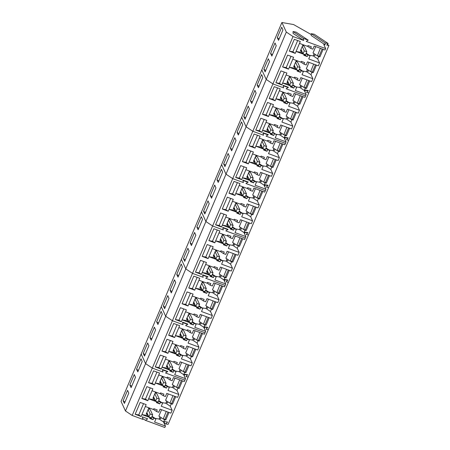 <?xml version="1.0" encoding="UTF-8"?>
<svg xmlns="http://www.w3.org/2000/svg" width="450" height="450" viewBox="0 0 450 450"><rect width="100%" height="100%" fill="white"/><g stroke="black" fill="none" stroke-linecap="round" stroke-linejoin="round"><path stroke-width="0.67" d="M300.999 49.427L303.024 53.82L304.279 50.867L302.254 46.474M304.279 50.867L306.81 51.801L305.556 54.754L303.024 53.82M306.81 51.801L304.369 46.513L302.647 45.54M294.294 65.216L296.325 69.609L297.579 66.656L295.549 62.263M297.579 66.656L300.105 67.59L298.851 70.543L296.325 69.609M300.105 67.59L297.664 62.303L295.948 61.329M287.595 81L289.626 85.399L290.874 82.446L288.849 78.052M290.874 82.446L293.406 83.379L292.151 86.332L289.626 85.399M293.406 83.379L290.964 78.086L289.243 77.119M280.896 96.789L282.921 101.188L284.175 98.235L282.144 93.836M284.175 98.235L286.701 99.169L285.452 102.116L282.921 101.188M286.701 99.169L284.265 93.876L282.544 92.908M274.191 112.579L276.221 116.972L277.476 114.019L275.445 109.626M277.476 114.019L280.001 114.953L278.747 117.906L276.221 116.972M280.001 114.953L277.56 109.665L275.839 108.692M267.491 128.368L269.516 132.761L270.771 129.808L268.746 125.415M270.771 129.808L273.302 130.742L272.048 133.695L269.516 132.761M273.302 130.742L270.861 125.454L269.139 124.481M260.786 144.157L262.817 148.551L264.071 145.597L262.041 141.204M264.071 145.597L266.597 146.531L265.343 149.484L262.817 148.551M266.597 146.531L264.156 141.244L262.44 140.271M254.087 159.941L256.118 164.34L257.366 161.387L255.341 156.988M257.366 161.387L259.898 162.321L258.643 165.274L256.118 164.34M259.898 162.321L257.456 157.028L255.735 156.06M247.388 175.731L249.412 180.124L250.667 177.176L248.636 172.778M250.667 177.176L253.192 178.104L251.944 181.058L249.412 180.124M253.192 178.104L250.757 172.817L249.036 171.849M240.683 191.52L242.713 195.913L243.968 192.96L241.937 188.567M243.968 192.96L246.493 193.894L245.239 196.847L242.713 195.913M246.493 193.894L244.052 188.606L242.331 187.633M233.983 207.309L236.008 211.703L237.263 208.749L235.237 204.356M237.263 208.749L239.794 209.683L238.539 212.636L236.008 211.703M239.794 209.683L237.352 204.396L235.631 203.422M227.278 223.093L229.309 227.492L230.563 224.539L228.532 220.146M230.563 224.539L233.089 225.472L231.834 228.426L229.309 227.492M233.089 225.472L230.648 220.185L228.932 219.212M220.579 238.882L222.609 243.281L223.858 240.328L221.833 235.929M223.858 240.328L226.389 241.262L225.135 244.209L222.609 243.281M226.389 241.262L223.948 235.969L222.227 235.001M213.879 254.672L215.904 259.065L217.159 256.112L215.128 251.719M217.159 256.112L219.684 257.046L218.436 259.999L215.904 259.065M219.684 257.046L217.243 251.758L215.528 250.785M207.174 270.461L209.205 274.854L210.459 271.901L208.429 267.508M210.459 271.901L212.985 272.835L211.731 275.788L209.205 274.854M212.985 272.835L210.544 267.548L208.822 266.574M200.475 286.251L202.5 290.644L203.754 287.691L201.729 283.298M203.754 287.691L206.286 288.624L205.031 291.577L202.5 290.644M206.286 288.624L203.844 283.337L202.123 282.364M193.77 302.034L195.801 306.433L197.055 303.48L195.024 299.081M197.055 303.48L199.581 304.414L198.326 307.367L195.801 306.433M199.581 304.414L197.139 299.121L195.418 298.153M187.071 317.824L189.096 322.217L190.35 319.269L188.325 314.871M190.35 319.269L192.881 320.197L191.627 323.151L189.096 322.217M192.881 320.197L190.44 314.91L188.719 313.942M180.371 333.613L182.396 338.006L183.651 335.053L181.62 330.66M183.651 335.053L186.176 335.987L184.928 338.94L182.396 338.006M186.176 335.987L183.735 330.699L182.019 329.726M173.666 349.402L175.697 353.796L176.946 350.843L174.921 346.449M176.946 350.843L179.477 351.776L178.222 354.729L175.697 353.796M179.477 351.776L177.036 346.489L175.314 345.516M166.967 365.186L168.992 369.585L170.246 366.632L168.221 362.239M170.246 366.632L172.772 367.566L171.523 370.519L168.992 369.585M172.772 367.566L170.336 362.278L168.615 361.305M160.262 380.976L162.292 385.374L163.547 382.421L161.516 378.022M163.547 382.421L166.072 383.355L164.818 386.303L162.292 385.374M166.072 383.355L163.631 378.062L161.91 377.094M153.562 396.765L155.588 401.158L156.842 398.205L154.817 393.812M156.842 398.205L159.373 399.139L158.119 402.092L155.588 401.158M159.373 399.139L156.932 393.851L155.211 392.878M146.863 412.554L148.888 416.947L150.143 413.994L148.112 409.601M150.143 413.994L152.668 414.928L151.414 417.881L148.888 416.947M152.668 414.928L150.227 409.641L148.511 408.668M325.125 44.781L325.108 42.941L311.214 33.694L311.231 35.533L325.125 44.781L323.803 44.55L325.665 48.583L306.259 41.422L308.211 40.168L303.21 38.323L303.711 40.483L293.023 36.54L286.318 32.074L281.903 22.5L293.591 24.559L311.006 34.431A2.762 0.574 23 0 1 311.226 34.47M327.308 44.37L328.939 45.456L326.672 45.056L328.14 43.476L325.108 42.941M303.21 38.323L293.051 31.556L293.068 33.396L303.711 40.483M292.596 85.292L296.662 87.367L295.335 90.506L306.174 94.506L305.556 95.951L286.132 88.779L288.439 87.294L283.039 85.303L283.629 87.857L272.919 83.903L266.214 79.436L261.799 69.862L121.061 401.417L125.483 410.991L145.586 363.623L141.165 354.049L145.586 363.623L165.69 316.26L161.274 306.686L165.69 316.26L185.794 268.898L181.378 259.324L185.794 268.898L205.898 221.529L201.482 211.956L205.898 221.529L226.007 174.167L221.586 164.593L226.007 174.167L246.111 126.804L241.689 117.231L246.111 126.804L266.214 79.436L261.799 69.862L281.903 22.5M294.486 86.552L293.816 88.127L290.436 86.873L290.79 86.04L282.656 83.042L286.898 73.052L280.907 70.881L275.889 82.71L281.852 84.943L282.656 83.042L287.584 83.908L289.536 85.207M286.088 74.959L294.221 77.962L294.57 77.13L297.956 78.373L297.287 79.948L299.475 80.741L300.808 77.608L311.647 81.608L312.874 78.716L302.034 74.717L303.368 71.578L301.191 70.763L300.521 72.337L297.141 71.083L297.489 70.251L289.361 67.252L293.597 57.268L287.612 55.091L282.589 66.921L288.551 69.154L289.361 67.252L294.289 68.119L296.235 69.418M292.787 59.169L300.921 62.173L301.275 61.341L304.661 62.584L303.992 64.159L306.18 64.952L307.507 61.819L318.347 65.818L319.573 62.927L308.734 58.928L310.067 55.789L307.89 54.973L307.221 56.554L303.84 55.294L304.194 54.467L296.061 51.463L300.302 41.479L294.311 39.302L289.294 51.131L295.251 53.37L296.061 51.463L300.988 52.329L302.94 53.629M299.492 43.386L307.626 46.384L307.974 45.557L311.361 46.794L310.691 48.369L312.879 49.168L314.213 46.029L325.052 50.029L325.665 48.583M293.023 36.54L272.919 83.903L266.214 79.436L286.318 32.074M328.939 45.456L308.835 92.818L306.551 92.419L308.289 90.551L305.016 89.972L305.032 92.036M323.134 49.32L319.939 56.841L318.679 56.616L317.711 58.894L319.573 62.927M316.429 65.109L313.239 72.624L311.979 72.405L311.012 74.677L312.874 78.716M309.729 80.899L306.54 88.414L305.274 88.194L304.307 90.467L306.174 94.506M311.214 33.694L314.246 34.228L328.14 43.476M270.568 53.443L275.006 42.981L276.227 45.754L271.845 56.087L270.568 53.443L272.436 54.686M263.863 69.227L268.301 58.77L269.528 61.543L265.14 71.876L263.863 69.227L265.736 70.476M277.267 37.654L278.544 40.297L282.932 29.97L281.706 27.197L277.267 37.654L279.141 38.897M293.051 31.556L296.077 32.091L308.211 40.168M295.796 86.788L299.858 87.508L304.307 90.467M292.804 84.797L296.662 87.367M288.236 82.389L287.595 81.962L288.079 82.052M287.595 81.962L287.454 82.299M290.767 86.096L293.816 88.127M290.666 76.652L290.514 77.012L289.373 76.809L286.948 82.524L288.09 82.721L287.134 82.086M288.09 82.721L287.584 83.908M290.07 85.562L290.79 86.04M281.852 84.943L279.495 83.379L284.282 72.107M279.495 83.379L275.889 82.71M294.238 77.918L297.287 79.948M302.501 71.004L306.562 71.719L311.012 74.677M299.503 69.008L303.368 71.578M294.936 66.6L294.3 66.172L294.784 66.263M299.295 69.502L301.191 70.763M294.3 66.172L294.154 66.51M297.467 70.307L300.521 72.337M297.371 60.863L297.214 61.223L296.077 61.02L293.653 66.735L294.789 66.938L293.839 66.302M294.789 66.938L294.289 68.119M296.775 69.778L297.489 70.251M288.551 69.154L286.194 67.59L290.981 56.318M286.194 67.59L282.589 66.921M300.943 62.128L303.992 64.159M309.201 55.215L313.262 55.929L317.711 58.894M306.208 53.218L310.067 55.789M301.641 50.811L300.999 50.389L301.483 50.473M305.994 53.713L307.89 54.973M300.999 50.389L300.853 50.726M304.172 54.523L307.221 56.554M304.071 45.073L303.919 45.433L302.777 45.236L300.353 50.946L301.494 51.148L300.538 50.512M301.494 51.148L300.988 52.329M303.474 53.989L304.194 54.467M295.251 53.37L292.899 51.801L297.686 40.528M292.899 51.801L289.294 51.131M307.642 46.339L310.691 48.369M318.859 56.121L319.939 56.841M317.599 55.896L318.679 56.616M315.293 54.484L314.786 55.688L313.678 54.951L313.262 55.929M312.159 71.904L313.239 72.624M310.894 71.685L311.979 72.405M308.593 70.273L308.081 71.477L306.973 70.74L306.562 71.719M305.454 87.694L306.54 88.414M304.194 87.474L305.274 88.194M301.894 86.062L301.382 87.266L300.274 86.529L299.858 87.508M306.973 70.74L307.288 69.401M300.274 86.529L300.583 85.191M313.678 54.951L313.988 53.612M302.31 78.159L299.604 84.538L303.947 87.429L305.702 87.739L308.756 80.539M309.015 62.376L306.309 68.749L310.646 71.64L312.401 71.949L315.456 64.749M315.714 46.586L313.009 52.959L317.351 55.851L319.101 56.16L322.161 48.966M306.99 79.886L303.947 87.429M313.689 64.097L310.646 71.64M320.394 48.313L317.351 55.851M277.577 87.891L272.796 99.163L275.147 100.733L279.388 90.748L287.516 93.746L287.871 92.919L291.257 94.157L290.588 95.737L292.776 96.531L294.103 93.392L304.942 97.397L305.556 95.951L286.155 88.791L288.107 87.531L283.106 85.686L283.601 87.846L272.919 83.903L252.816 131.271L246.111 126.804L252.816 131.271L232.712 178.633L226.007 174.167L232.712 178.633L212.608 225.996L205.898 221.529L212.608 225.996L192.499 273.364L185.794 268.898L192.499 273.364L172.395 320.726L165.69 316.26L172.395 320.726L152.291 368.089L145.586 363.623L152.291 368.089L132.188 415.457L125.483 410.991M244.721 234.129L244.699 232.071L247.972 232.644L246.24 234.512L248.518 234.911L268.622 187.549L266.355 187.149L268.622 187.549L288.726 140.181L286.464 139.781L288.726 140.181L308.835 92.818L306.568 92.419L308.036 90.838L305.004 90.309L305.021 92.008M272.486 132.654L276.559 134.73L275.226 137.869L286.065 141.868L285.452 143.314L266.029 136.142L268.335 134.657L262.929 132.666L263.52 135.219L252.816 131.271L263.498 135.208L262.997 133.048L268.003 134.893L266.051 136.153L285.452 143.314L284.839 144.759L273.999 140.76L272.666 143.893L270.484 143.1L271.153 141.525L267.767 140.282L267.412 141.114L259.279 138.111L260.089 136.209L254.104 134.032L249.081 145.862L255.043 148.095L255.853 146.194L263.981 149.192L263.632 150.024L267.013 151.279L267.683 149.704L269.859 150.519L268.526 153.658L279.366 157.657L278.139 160.549L267.3 156.544L265.967 159.683L263.779 158.889L264.448 157.314L261.062 156.071L260.713 156.904L252.579 153.9L253.389 151.993L247.399 149.822L242.381 161.651L248.338 163.884L249.148 161.983L257.282 164.981L256.928 165.814L260.308 167.068L260.977 165.493L263.154 166.309L261.827 169.442L272.661 173.447L271.434 176.333L260.595 172.333L259.267 175.472L257.079 174.679L257.749 173.098L254.362 171.861L254.008 172.688L245.88 169.689L246.684 167.782L240.699 165.606L235.676 177.441L241.639 179.674L242.449 177.767L250.583 180.771L250.228 181.597L253.609 182.857L254.278 181.277L256.455 182.098L255.122 185.231L265.961 189.231L265.348 190.676L245.919 183.51L248.226 182.025L242.826 180.028L243.416 182.582L232.712 178.633L243.394 182.576L242.893 180.416L247.894 182.261L245.947 183.516L265.348 190.676L264.735 192.122L253.896 188.123L252.562 191.261L250.38 190.463L251.049 188.888L247.663 187.65L247.309 188.477L239.175 185.479L239.985 183.572L234 181.395L228.977 193.224L234.939 195.463L235.744 193.556L243.877 196.56L243.529 197.387L246.904 198.647L247.573 197.066L249.75 197.882L248.422 201.021L259.262 205.02L258.036 207.911L247.196 203.912L245.863 207.051L243.675 206.252L244.344 204.677L240.958 203.434L240.609 204.266L232.476 201.263L233.28 199.361L227.295 197.184L222.272 209.014L228.234 211.247L229.044 209.346L237.178 212.344L236.824 213.176L240.204 214.431L240.874 212.856L243.051 213.671L241.718 216.81L252.557 220.809L251.331 223.701L240.491 219.701L239.158 222.834L236.976 222.041L237.645 220.466L234.259 219.223L233.904 220.056L225.771 217.052L226.581 215.145L220.596 212.974L215.572 224.803L221.535 227.036L222.345 225.135L230.473 228.133L230.124 228.966L233.499 230.22L234.174 228.645L236.351 229.461L235.018 232.599L245.857 236.599L245.244 238.044L225.816 230.873L228.122 229.388L222.722 227.396L223.312 229.95L212.608 225.996L223.29 229.939L222.789 227.779L227.79 229.624L225.838 230.884L245.244 238.044L244.631 239.49L233.792 235.485L232.459 238.624L230.271 237.831L230.94 236.25L227.554 235.013L227.205 235.839L219.071 232.841L219.881 230.934L213.891 228.763L208.873 240.593L214.83 242.826L215.64 240.919L223.774 243.922L223.419 244.755L226.8 246.009L227.469 244.434L229.646 245.25L228.313 248.383L239.153 252.388L237.926 255.274L227.087 251.274L225.759 254.413L223.571 253.62L224.241 252.039L220.854 250.802L220.5 251.629L212.372 248.631L213.176 246.724L207.191 244.547L202.168 256.382L208.131 258.615L208.941 256.708L217.074 259.712L216.72 260.539L220.101 261.799L220.77 260.218L222.947 261.034L221.614 264.173L232.453 268.172L231.227 271.063L220.388 267.064L219.054 270.202L216.872 269.404L217.541 267.829L214.155 266.591L213.801 267.418L205.667 264.414L206.477 262.513L200.492 260.336L195.469 272.166L201.431 274.404L202.236 272.498L210.369 275.501L210.021 276.328L213.396 277.588L214.065 276.007L216.242 276.823L214.914 279.962L225.754 283.961L225.141 285.407L205.712 278.235L208.018 276.75L202.618 274.759L203.209 277.312L192.499 273.364L203.186 277.307L202.686 275.141L207.686 276.986L205.734 278.246L225.141 285.407L224.528 286.852L213.688 282.853L212.355 285.986L210.167 285.193L210.836 283.618L207.45 282.375L207.101 283.207L198.968 280.204L199.772 278.303L193.787 276.126L188.764 287.955L194.726 290.188L195.536 288.287L203.67 291.285L203.316 292.118L206.696 293.372L207.366 291.797L209.542 292.613L208.209 295.751L219.049 299.751L217.822 302.642L206.983 298.637L205.65 301.776L203.468 300.983L204.137 299.407L200.751 298.164L200.396 298.997L192.263 295.993L193.072 294.086L187.088 291.915L182.064 303.744L188.027 305.978L188.837 304.076L196.965 307.074L196.616 307.907L199.991 309.161L200.661 307.586L202.843 308.402L201.51 311.535L212.349 315.54L211.123 318.426L200.284 314.426L198.951 317.565L196.763 316.772L197.432 315.191L194.046 313.954L193.697 314.781L185.563 311.782L186.373 309.876L180.382 307.699L175.365 319.534L181.322 321.767L182.132 319.86L190.266 322.864L189.911 323.691L193.292 324.951L193.961 323.37L196.138 324.191L194.805 327.324L205.644 331.324L205.031 332.769L185.608 325.603L187.914 324.118L182.514 322.121L183.099 324.675L172.395 320.726L183.077 324.669L182.582 322.509L187.583 324.354L185.631 325.609L205.031 332.769L204.418 334.215L193.579 330.216L192.251 333.354L190.063 332.556L190.732 330.981L187.346 329.743L186.992 330.57L178.864 327.572L179.668 325.665L173.683 323.488L168.66 335.317L174.623 337.556L175.433 335.649L183.566 338.653L183.212 339.48L186.593 340.74L187.262 339.159L189.439 339.975L188.106 343.114L198.945 347.113L197.719 350.004L186.879 346.005L185.546 349.144L183.358 348.345L184.033 346.77L180.647 345.527L180.292 346.359L172.159 343.356L172.969 341.454L166.984 339.277L161.961 351.107L167.923 353.34L168.727 351.439L176.861 354.437L176.513 355.269L179.888 356.524L180.557 354.949L182.734 355.764L181.406 358.903L192.246 362.902L191.014 365.794L180.18 361.794L178.847 364.928L176.659 364.134L177.328 362.559L173.942 361.316L173.593 362.149L165.459 359.145L166.264 357.244L160.279 355.067L155.256 366.896L161.218 369.129L162.028 367.228L170.162 370.226L169.808 371.059L173.188 372.313L173.857 370.738L176.034 371.554L174.701 374.692L185.541 378.692L184.928 380.137L165.504 372.966L167.805 371.481L162.405 369.489L162.996 372.043L152.291 368.089L162.973 372.032L162.472 369.872L167.473 371.717L165.527 372.977L184.928 380.137L184.314 381.583L173.475 377.578L172.142 380.717L169.959 379.924L170.629 378.343L167.243 377.106L166.888 377.933L158.754 374.934L159.564 373.027L153.579 370.856L148.556 382.686L154.519 384.919L155.329 383.012L163.457 386.016L163.108 386.848L166.483 388.103L167.153 386.527L169.335 387.343L168.002 390.476L178.841 394.481L177.615 397.367L166.776 393.368L165.442 396.506L163.254 395.713L163.924 394.132L160.537 392.895L160.189 393.722L152.055 390.724L152.865 388.817L146.874 386.64L141.857 398.475L147.814 400.708L148.624 398.801L156.757 401.805L156.403 402.632L159.784 403.892L160.453 402.311L162.63 403.127L161.297 406.266L172.136 410.265L170.91 413.156L160.071 409.157L158.743 412.296L156.555 411.497L157.224 409.922L153.838 408.684L153.484 409.511L145.35 406.507L146.16 404.606L140.175 402.429L135.152 414.259L141.114 416.498L141.924 414.591L150.058 417.594L149.704 418.421L153.084 419.681L153.754 418.101L155.931 418.916L154.597 422.055L165.437 426.054L164.824 427.5L145.395 420.328L147.701 418.843L142.301 416.852L142.892 419.406L132.188 415.457M274.382 133.914L273.713 135.495L270.332 134.235L270.686 133.408L262.553 130.404L266.794 120.42L260.803 118.243L255.78 130.072L261.743 132.311L262.553 130.404L267.48 131.271L269.432 132.57M265.984 122.321L274.118 125.325L274.466 124.492L277.852 125.736L277.183 127.311L279.371 128.109L280.704 124.971L291.544 128.97L292.77 126.079L281.931 122.079L283.258 118.941L281.081 118.125L280.412 119.706L277.037 118.446L277.386 117.619L269.252 114.615L273.493 104.631L267.508 102.454L262.485 114.289L268.447 116.522L269.252 114.615L274.185 115.481L276.131 116.781M272.683 106.538L280.817 109.536L281.171 108.709L284.558 109.946L283.888 111.527L286.071 112.32L287.404 109.181L298.243 113.181L299.469 110.289L288.63 106.29L289.963 103.157L287.786 102.341L287.117 103.916L283.736 102.662L284.091 101.829L275.957 98.826L280.884 99.698L282.831 100.991M275.147 100.733L269.184 98.499L274.207 86.67L280.192 88.841L279.388 90.748M303.024 96.688L299.835 104.203L298.575 103.978L297.608 106.256L299.469 110.289M296.325 112.478L293.136 119.992L291.87 119.767L290.908 122.046L292.77 126.079M289.626 128.261L286.431 135.782L285.171 135.557L284.203 137.835L286.065 141.868M284.912 139.371L284.901 137.672L287.933 138.206L286.464 139.781L288.186 137.914L284.912 137.34L284.929 139.404M250.459 100.806L254.903 90.349L256.123 93.122L251.741 103.449L250.459 100.806L252.332 102.049M243.759 116.595L248.197 106.138L249.424 108.911L245.036 119.239L243.759 116.595L245.632 117.838M257.164 85.016L258.441 87.666L262.828 77.332L261.602 74.559L257.164 85.016L259.037 86.265M275.692 134.156L279.754 134.871L284.203 137.835M272.7 132.159L276.559 134.73M268.127 129.752L267.491 129.324L267.975 129.414M267.491 129.324L267.345 129.662M270.664 133.459L273.713 135.495M270.562 124.014L270.411 124.374L269.269 124.177L266.844 129.887L267.986 130.089L267.03 129.454M267.986 130.089L267.48 131.271M269.966 132.93L270.686 133.408M261.743 132.311L259.391 130.742L264.178 119.469M259.391 130.742L255.78 130.072M274.134 125.28L277.183 127.311M282.398 118.367L286.459 119.081L290.908 122.046M279.399 116.37L283.258 118.941M274.832 113.962L274.191 113.541L274.674 113.631M279.191 116.865L281.081 118.125M274.191 113.541L274.05 113.878M277.363 117.675L280.412 119.706M277.262 108.225L277.11 108.585L275.974 108.388L273.549 114.097L274.686 114.3L273.729 113.664M274.686 114.3L274.185 115.481M276.671 117.141L277.386 117.619M268.447 116.522L266.091 114.953L270.877 103.68M266.091 114.953L262.485 114.289M280.834 109.496L283.888 111.527M289.097 102.578L293.158 103.292L297.608 106.256M286.099 100.586L289.963 103.157M281.531 98.173L280.896 97.751L281.379 97.841M285.891 101.076L287.786 102.341M280.896 97.751L280.749 98.089M284.062 101.886L287.117 103.916M283.967 92.436L283.809 92.801L282.673 92.599L280.249 98.314L281.385 98.511L280.434 97.875M281.385 98.511L280.884 99.698M283.371 101.351L284.091 101.829M272.796 99.163L269.184 98.499M287.539 93.707L290.588 95.737M298.755 103.483L299.835 104.203M297.489 103.258L298.575 103.978M295.189 101.846L294.677 103.056L293.574 102.319L293.158 103.292M292.05 119.272L293.136 119.992M290.79 119.047L291.87 119.767M288.489 117.636L287.977 118.839L286.869 118.103L286.459 119.081M285.351 135.056L286.431 135.782M284.091 134.837L285.171 135.557M281.784 133.425L281.273 134.629L280.17 133.892L279.754 134.871M286.869 118.103L287.179 116.764M280.17 133.892L280.479 132.553M293.574 102.319L293.884 100.98M282.206 125.528L279.501 131.901L283.843 134.792L285.593 135.101L288.652 127.901M288.911 109.738L286.2 116.117L290.543 119.002L292.298 119.312L295.352 112.117M295.611 93.949L292.905 100.328L297.248 103.219L298.997 103.528L302.051 96.328M286.886 127.254L283.843 134.792M293.586 111.465L290.543 119.002M300.285 95.676L297.248 103.219M282.921 144.051L279.731 151.566L278.471 151.346L277.504 153.619L279.366 157.657M276.221 159.84L273.032 167.355L271.766 167.136L270.799 169.408L272.661 173.447M269.516 175.629L266.327 183.144L265.067 182.919L264.099 185.197L265.961 189.231M264.808 186.739L264.797 185.034L267.823 185.569L266.355 187.149L268.076 185.282L264.803 184.703L264.825 186.767M230.355 148.168L234.793 137.711L236.019 140.484L231.632 150.817L230.355 148.168L232.228 149.417M223.656 163.958L228.094 153.501L229.32 156.274L224.933 166.601L223.656 163.958L225.529 165.206M237.06 132.379L238.337 135.028L242.719 124.695L241.498 121.922L237.06 132.379L238.928 133.627M255.589 181.519L259.65 182.233L264.099 185.197M252.591 179.522L256.455 182.098M248.023 177.114L247.388 176.692L247.871 176.782M252.382 180.017L254.278 181.277M247.388 176.692L247.241 177.03M250.554 180.827L253.609 182.857M250.459 171.377L250.301 171.743L249.165 171.54L246.741 177.249L247.877 177.452L246.926 176.816M247.877 177.452L247.376 178.639L249.322 179.933M249.862 180.292L250.583 180.771M247.376 178.639L242.449 177.767L245.88 169.689M241.639 179.674L239.287 178.104L244.069 166.832M239.287 178.104L235.676 177.441M254.031 172.648L257.079 174.679M262.288 165.729L266.349 166.444L270.799 169.408M259.296 163.738L263.154 166.309M254.728 161.331L254.087 160.903L254.571 160.993M259.088 164.233L260.977 165.493M254.087 160.903L253.946 161.241M257.259 165.037L260.308 167.068M257.158 155.588L257.006 155.953L255.864 155.751L253.44 161.466L254.582 161.662L253.626 161.027M254.582 161.662L254.076 162.849L256.028 164.143M256.562 164.503L257.282 164.981M254.076 162.849L249.148 161.983L252.579 153.9M248.338 163.884L245.987 162.315L250.774 151.042M245.987 162.315L242.381 161.651M260.73 156.859L263.779 158.889M268.993 149.94L273.054 150.66L277.504 153.619M265.995 147.949L269.859 150.519M261.428 145.541L260.786 145.114L261.276 145.204M265.787 148.444L267.683 149.704M260.786 145.114L260.646 145.451M263.959 149.248L267.013 151.279M263.863 139.804L263.706 140.164L262.569 139.961L260.145 145.676L261.281 145.873L260.325 145.243M261.281 145.873L260.781 147.06L262.727 148.359M263.267 148.714L263.981 149.192M260.781 147.06L255.853 146.194L259.279 138.111M255.043 148.095L252.686 146.531L257.473 135.259M252.686 146.531L249.081 145.862M267.429 141.069L270.484 143.1M278.651 150.846L279.731 151.566M277.386 150.626L278.471 151.346M275.085 149.214L274.573 150.418L273.465 149.681L273.054 150.66M271.946 166.635L273.032 167.355M270.686 166.41L271.766 167.136M268.386 165.004L267.874 166.208L266.766 165.471L266.349 166.444M265.247 182.424L266.327 183.144M263.981 182.199L265.067 182.919M261.681 180.787L261.169 181.991L260.066 181.254L259.65 182.233M266.766 165.471L267.075 164.132M260.066 181.254L260.376 179.921M273.465 149.681L273.78 148.343M262.102 172.89L259.397 179.269L263.739 182.16L265.489 182.464L268.543 175.269M268.802 157.101L266.096 163.479L270.439 166.371L272.194 166.68L275.248 159.48M275.507 141.311L272.796 147.69L277.138 150.581L278.893 150.891L281.947 143.691M266.777 174.617L263.739 182.16M273.482 158.828L270.439 166.371M280.181 143.038L277.138 150.581M262.817 191.413L259.627 198.934L258.362 198.709L257.4 200.987L259.262 205.02M256.118 207.203L252.922 214.718L251.662 214.498L250.695 216.771L252.557 220.809M249.412 222.992L246.223 230.507L244.963 230.287L243.996 232.56L245.857 236.599M210.251 195.536L214.689 185.074L215.916 187.847L211.528 198.18L210.251 195.536L212.124 196.779M203.552 211.32L207.99 200.863L209.211 203.636L204.829 213.969L203.552 211.32L205.419 212.569M216.951 179.747L218.233 182.391L222.615 172.063L221.394 169.29L216.951 179.747L218.824 180.99M235.485 228.881L239.546 229.601L243.996 232.56M232.487 226.89L236.351 229.461M227.919 224.482L227.278 224.055L227.762 224.145M232.279 227.385L234.174 228.645M227.278 224.055L227.138 224.393M230.451 228.189L233.499 230.22M230.349 218.745L230.197 219.105L229.061 218.903L226.637 224.618L227.773 224.814L226.817 224.179M227.773 224.814L227.273 226.001L229.219 227.301M229.759 227.655L230.473 228.133M227.273 226.001L222.345 225.135L225.771 217.052M221.535 227.036L219.178 225.472L223.965 214.2M219.178 225.472L215.572 224.803M233.921 220.011L236.976 222.041M242.184 213.097L246.246 213.812L250.695 216.771M239.192 211.101L243.051 213.671M234.619 208.693L233.983 208.266L234.467 208.356M238.978 211.596L240.874 212.856M233.983 208.266L233.837 208.603M237.156 212.4L240.204 214.431M237.054 202.956L236.903 203.316L235.761 203.119L233.336 208.828L234.478 209.031L233.522 208.395M234.478 209.031L233.972 210.212L235.924 211.511M236.458 211.871L237.178 212.344M233.972 210.212L229.044 209.346L232.476 201.263M228.234 211.247L225.883 209.683L230.664 198.411M225.883 209.683L222.272 209.014M240.626 204.221L243.675 206.252M248.889 197.308L252.945 198.023L257.4 200.987M245.891 195.311L249.75 197.882M241.324 192.904L240.683 192.482L241.166 192.566M245.683 195.806L247.573 197.066M240.683 192.482L240.542 192.819M243.855 196.616L246.904 198.647M243.754 187.166L243.602 187.526L242.466 187.329L240.036 193.039L241.178 193.241L240.221 192.606M241.178 193.241L240.677 194.422L242.623 195.722M243.163 196.082L243.877 196.56M240.677 194.422L235.744 193.556L239.175 185.479M234.939 195.463L232.583 193.894L237.369 182.621M232.583 193.894L228.977 193.224M247.326 188.432L250.38 190.463M258.542 198.214L259.627 198.934M257.282 197.989L258.362 198.709M254.981 196.577L254.469 197.781L253.361 197.044L252.945 198.023M251.843 213.998L252.922 214.718M250.583 213.778L251.662 214.498M248.276 212.366L247.764 213.57L246.662 212.833L246.246 213.812M245.143 229.787L246.223 230.507M243.877 229.567L244.963 230.287M241.577 228.156L241.065 229.359L239.957 228.623L239.546 229.601M246.662 212.833L246.971 211.494M239.957 228.623L240.272 227.284M253.361 197.044L253.671 195.705M241.999 220.252L239.287 226.631L243.63 229.523L245.385 229.832L248.439 222.632M248.698 204.469L245.993 210.842L250.335 213.733L252.084 214.042L255.144 206.843M255.398 188.679L252.692 195.053L257.034 197.944L258.789 198.253L261.844 191.059M246.673 221.979L243.63 229.523M253.378 206.19L250.335 213.733M260.077 190.406L257.034 197.944M224.612 281.498L224.595 279.433L227.869 280.007L226.131 281.874L228.414 282.274L248.518 234.911L246.251 234.512L247.719 232.931L244.688 232.403L244.704 234.101M242.713 238.781L239.524 246.296L238.258 246.071L237.291 248.349L239.153 252.388M236.008 254.571L232.819 262.086L231.559 261.861L230.591 264.139L232.453 268.172M229.309 270.354L226.119 277.875L224.854 277.65L223.892 279.928L225.754 283.961M190.148 242.899L194.586 232.442L195.806 235.215L191.424 245.542L190.148 242.899L192.021 244.142M183.442 258.688L187.886 248.231L189.107 251.004L184.719 261.332L183.442 258.688L185.316 259.931M196.847 227.109L198.124 229.759L202.511 219.426L201.285 216.653L196.847 227.109L198.72 228.358M215.376 276.249L219.437 276.964L223.892 279.928M212.383 274.252L216.242 276.823M207.816 271.845L207.174 271.418L207.658 271.507M212.175 274.748L214.065 276.007M207.174 271.418L207.034 271.755M210.347 275.552L213.396 277.588M210.246 266.108L210.094 266.468L208.952 266.271L206.528 271.98L207.669 272.183L206.713 271.547M207.669 272.183L207.169 273.364L209.115 274.663M209.655 275.023L210.369 275.501M207.169 273.364L202.236 272.498L205.667 264.414M201.431 274.404L199.074 272.835L203.861 261.562M199.074 272.835L195.469 272.166M213.817 267.373L216.872 269.404M222.081 260.46L226.142 261.174L230.591 264.139M219.083 258.463L222.947 261.034M214.515 256.056L213.879 255.634L214.363 255.724M218.874 258.958L220.77 260.218M213.879 255.634L213.733 255.971M217.046 259.768L220.101 261.799M216.951 250.318L216.793 250.684L215.657 250.481L213.232 256.191L214.369 256.393L213.418 255.757M214.369 256.393L213.868 257.58L215.814 258.874M216.354 259.234L217.074 259.712M213.868 257.58L208.941 256.708L212.372 248.631M208.131 258.615L205.779 257.046L210.561 245.773M205.779 257.046L202.168 256.382M220.523 251.589L223.571 253.62M228.78 244.671L232.841 245.385L237.291 248.349M225.787 242.679L229.646 245.25M221.22 240.272L220.579 239.844L221.062 239.934M225.574 243.169L227.469 244.434M220.579 239.844L220.438 240.182M223.751 243.979L226.8 246.009M223.65 234.529L223.498 234.894L222.356 234.692L219.932 240.407L221.074 240.604L220.118 239.968M221.074 240.604L220.567 241.791L222.519 243.084M223.054 243.444L223.774 243.922M220.567 241.791L215.64 240.919L219.071 232.841M214.83 242.826L212.479 241.256L217.266 229.984M212.479 241.256L208.873 240.593M227.222 235.8L230.271 237.831M238.438 245.576L239.524 246.296M237.178 245.351L238.258 246.071M234.877 243.939L234.366 245.149L233.257 244.412L232.841 245.385M231.739 261.366L232.819 262.086M230.473 261.141L231.559 261.861M228.172 259.729L227.661 260.933L226.558 260.196L226.142 261.174M225.034 277.149L226.119 277.875M223.774 276.93L224.854 277.65M221.473 275.518L220.961 276.722L219.853 275.985L219.437 276.964M226.558 260.196L226.868 258.857M219.853 275.985L220.162 274.646M233.257 244.412L233.567 243.073M221.889 267.621L219.184 273.994L223.526 276.885L225.281 277.194L228.336 269.994M228.594 251.831L225.889 258.21L230.226 261.096L231.981 261.405L235.035 254.211M235.294 236.042L232.588 242.421L236.931 245.312L238.686 245.621L241.74 238.421M226.569 269.347L223.526 276.885M233.269 253.558L230.226 261.096M239.974 237.769L236.931 245.312M204.508 328.86L204.491 326.796L207.765 327.375L206.027 329.237L208.311 329.642L228.414 282.274L226.148 281.874L227.616 280.299L224.584 279.765L224.601 281.464M222.609 286.144L219.414 293.659L218.154 293.439L217.187 295.712L219.049 299.751M215.904 301.933L212.715 309.448L211.449 309.229L210.487 311.501L212.349 315.54M209.205 317.723L206.016 325.238L204.75 325.012L203.782 327.291L205.644 331.324M170.044 290.261L174.482 279.804L175.703 282.577L171.321 292.911L170.044 290.261L171.911 291.51M163.339 306.051L167.777 295.594L169.003 298.367L164.616 308.694L163.339 306.051L165.212 307.299M176.743 274.472L178.02 277.121L182.407 266.788L181.181 264.015L176.743 274.472L178.616 275.721M195.272 323.612L199.333 324.326L203.782 327.291M192.279 321.615L196.138 324.191M187.712 319.207L187.071 318.786L187.554 318.876M192.066 322.11L193.961 323.37M187.071 318.786L186.93 319.123M190.243 322.92L193.292 324.951M190.142 313.47L189.99 313.836L188.848 313.633L186.424 319.343L187.566 319.545L186.609 318.909M187.566 319.545L187.059 320.732L189.011 322.026M189.546 322.386L190.266 322.864M187.059 320.732L182.132 319.86L185.563 311.782M181.322 321.767L178.971 320.197L183.757 308.925M178.971 320.197L175.365 319.534M193.714 314.741L196.763 316.772M201.977 307.822L206.038 308.537L210.487 311.501M198.979 305.831L202.843 308.402M194.411 303.424L193.77 302.996L194.254 303.086M198.771 306.326L200.661 307.586M193.77 302.996L193.629 303.334M196.942 307.131L199.991 309.161M196.841 297.681L196.689 298.046L195.553 297.844L193.129 303.559L194.265 303.756L193.309 303.12M194.265 303.756L193.764 304.942L195.711 306.236M196.251 306.596L196.965 307.074M193.764 304.942L188.837 304.076L192.263 295.993M188.027 305.978L185.67 304.414L190.457 293.136M185.67 304.414L182.064 303.744M200.413 298.952L203.468 300.983M208.676 292.033L212.737 292.753L217.187 295.712M205.684 290.042L209.542 292.613M201.111 287.634L200.475 287.207L200.959 287.297M205.47 290.537L207.366 291.797M200.475 287.207L200.329 287.544M203.648 291.341L206.696 293.372M203.546 281.897L203.394 282.257L202.252 282.054L199.828 287.769L200.964 287.972L200.014 287.336M200.964 287.972L200.464 289.153L202.416 290.452M202.95 290.807L203.67 291.285M200.464 289.153L195.536 288.287L198.968 280.204M194.726 290.188L192.375 288.624L197.156 277.352M192.375 288.624L188.764 287.955M207.118 283.162L210.167 285.193M218.334 292.939L219.414 293.659M217.069 292.719L218.154 293.439M214.768 291.308L214.256 292.511L213.154 291.774L212.737 292.753M211.635 308.728L212.715 309.448M210.369 308.503L211.449 309.229M208.069 307.097L207.557 308.301L206.449 307.564L206.038 308.537M204.93 324.517L206.016 325.238M203.67 324.293L204.75 325.012M201.369 322.881L200.857 324.084L199.749 323.353L199.333 324.326M206.449 307.564L206.764 306.225M199.749 323.353L200.059 322.014M213.154 291.774L213.463 290.436M201.786 314.983L199.08 321.362L203.422 324.253L205.178 324.557L208.232 317.363M208.491 299.194L205.779 305.572L210.122 308.464L211.877 308.773L214.931 301.573M215.19 283.404L212.484 289.783L216.827 292.674L218.576 292.984L221.636 285.784M206.466 316.71L203.422 324.253M213.165 300.921L210.122 308.464M219.87 285.131L216.827 292.674M164.301 423.591L164.278 421.526L167.552 422.1L165.819 423.968L168.097 424.367L188.201 377.004L185.934 376.605L188.201 377.004L208.311 329.642L206.044 329.243L207.512 327.662L204.48 327.127L204.497 328.832M202.5 333.506L199.311 341.027L198.051 340.802L197.083 343.08L198.945 347.113M195.801 349.296L192.611 356.811L191.346 356.591L190.384 358.869L192.246 362.902M189.101 365.085L185.906 372.6L184.646 372.381L183.679 374.653L185.541 378.692M184.388 376.194L184.376 374.496L187.403 375.024L185.934 376.605L187.656 374.738L184.388 374.164L184.404 376.223M149.934 337.629L154.378 327.167L155.599 329.94L151.211 340.273L149.934 337.629L151.808 338.873M143.235 353.413L147.673 342.956L148.899 345.729L144.512 356.062L143.235 353.413L145.108 354.662M156.639 321.84L157.916 324.484L162.298 314.156L161.078 311.383L156.639 321.84L158.513 323.083M175.168 370.974L179.229 371.694L183.679 374.653M172.176 368.983L176.034 371.554M167.602 366.576L166.967 366.148L167.451 366.238M171.962 369.478L173.857 370.738M166.967 366.148L166.821 366.486M170.139 370.282L173.188 372.313M170.038 360.838L169.881 361.198L168.744 360.996L166.32 366.711L167.456 366.907L166.506 366.272M167.456 366.907L166.956 368.094L168.902 369.394M169.442 369.748L170.162 370.226M166.956 368.094L162.028 367.228L165.459 359.145M161.218 369.129L158.867 367.566L163.648 356.293M158.867 367.566L155.256 366.896M173.61 362.104L176.659 364.134M181.868 355.191L185.929 355.905L190.384 358.869M178.875 353.194L182.734 355.764M174.308 350.786L173.666 350.359L174.15 350.449M178.667 353.689L180.557 354.949M173.666 350.359L173.526 350.696M176.839 354.493L179.888 356.524M176.737 345.049L176.586 345.409L175.444 345.212L173.019 350.921L174.161 351.124L173.205 350.488M174.161 351.124L173.655 352.305L175.607 353.604M176.147 353.964L176.861 354.437M173.655 352.305L168.727 351.439L172.159 343.356M167.923 353.34L165.566 351.776L170.353 340.504M165.566 351.776L161.961 351.107M180.309 346.314L183.358 348.345M188.572 339.401L192.634 340.116L197.083 343.08M185.574 337.404L189.439 339.975M181.007 334.997L180.371 334.575L180.855 334.659M185.366 337.899L187.262 339.159M180.371 334.575L180.225 334.912M183.538 338.709L186.593 340.74M183.442 329.259L183.285 329.619L182.149 329.423L179.724 335.132L180.861 335.334L179.91 334.699M180.861 335.334L180.36 336.516L182.306 337.815M182.846 338.175L183.566 338.653M180.36 336.516L175.433 335.649L178.864 327.572M174.623 337.556L172.271 335.987L177.053 324.714M172.271 335.987L168.66 335.317M187.014 330.525L190.063 332.556M198.231 340.307L199.311 341.027M196.965 340.082L198.051 340.802M194.664 338.67L194.153 339.874L193.05 339.137L192.634 340.116M191.526 356.091L192.611 356.811M190.266 355.871L191.346 356.591M187.965 354.459L187.453 355.663L186.345 354.926L185.929 355.905M184.826 371.88L185.906 372.6M183.561 371.661L184.646 372.381M181.26 370.249L180.748 371.452L179.646 370.716L179.229 371.694M186.345 354.926L186.654 353.588M179.646 370.716L179.955 369.377M193.05 339.137L193.359 337.798M181.682 362.346L178.976 368.724L183.319 371.616L185.068 371.925L188.123 364.725M188.381 346.562L185.676 352.935L190.018 355.826L191.773 356.136L194.828 348.936M195.086 330.772L192.381 337.146L196.718 340.037L198.472 340.346L201.527 333.152M186.362 364.072L183.319 371.616M193.061 348.283L190.018 355.826M199.761 332.499L196.718 340.037M182.396 380.874L179.207 388.389L177.941 388.164L176.979 390.442L178.841 394.481M175.697 396.664L172.507 404.179L171.242 403.954L170.274 406.232L172.136 410.265M168.992 412.447L165.803 419.968L164.542 419.743L163.575 422.021L165.437 426.054M129.831 384.992L134.269 374.535L135.495 377.308L131.108 387.636L129.831 384.992L131.704 386.235M123.131 400.781L127.569 390.324L128.79 393.098L124.408 403.425L123.131 400.781L124.999 402.024M136.536 369.202L137.812 371.852L142.194 361.519L140.974 358.746L136.536 369.202L138.403 370.451M142.689 418.528L145.395 420.328M165.819 423.968L164.295 422.949M155.064 418.343L159.126 419.057L163.575 422.021M152.066 416.346L155.931 418.916M147.499 413.938L146.863 413.511L147.347 413.601M151.858 416.841L153.754 418.101M146.863 413.511L146.717 413.848M150.03 417.645L153.084 419.681M149.934 408.201L149.777 408.561L148.641 408.364L146.216 414.073L147.352 414.276L146.402 413.64M147.352 414.276L146.852 415.457L148.798 416.756M149.338 417.116L150.058 417.594M146.852 415.457L141.924 414.591L145.35 406.507M141.114 416.498L138.763 414.928L143.544 403.656M138.763 414.928L135.152 414.259M153.506 409.466L156.555 411.497M161.764 402.553L165.825 403.267L170.274 406.232M158.771 400.556L162.63 403.127M154.204 398.149L153.562 397.727L154.046 397.817M158.558 401.051L160.453 402.311M153.562 397.727L153.422 398.064M156.735 401.861L159.784 403.892M156.634 392.411L156.482 392.777L155.34 392.574L152.916 398.284L154.058 398.486L153.101 397.851M154.058 398.486L153.551 399.673L155.503 400.967M156.037 401.327L156.757 401.805M153.551 399.673L148.624 398.801L152.055 390.724M147.814 400.708L145.463 399.139L150.249 387.866M145.463 399.139L141.857 398.475M160.206 393.683L163.254 395.713M168.469 386.764L172.53 387.478L176.979 390.442M165.471 384.772L169.335 387.343M160.903 382.365L160.262 381.938L160.746 382.027M165.263 385.262L167.153 386.527M160.262 381.938L160.121 382.275M163.434 386.072L166.483 388.103M163.333 376.622L163.181 376.988L162.045 376.785L159.621 382.5L160.757 382.697L159.801 382.061M160.757 382.697L160.256 383.884L162.203 385.178M162.743 385.537L163.457 386.016M160.256 383.884L155.329 383.012L158.754 374.934M154.519 384.919L152.162 383.349L156.949 372.077M152.162 383.349L148.556 382.686M166.905 377.893L169.959 379.924M178.127 387.669L179.207 388.389M176.861 387.444L177.941 388.164M174.561 386.032L174.049 387.242L172.941 386.505L172.53 387.478M171.422 403.459L172.507 404.179M170.162 403.234L171.242 403.954M167.856 401.822L167.349 403.026L166.241 402.289L165.825 403.267M164.722 419.243L165.803 419.968M163.457 419.023L164.542 419.743M161.156 417.611L160.644 418.815L159.542 418.078L159.126 419.057M166.241 402.289L166.551 400.95M159.542 418.078L159.851 416.739M172.941 386.505L173.25 385.166M161.578 409.714L158.873 416.087L163.209 418.978L164.964 419.287L168.019 412.088M168.278 393.924L165.572 400.303L169.914 403.189L171.664 403.498L174.724 396.304M174.982 378.135L172.271 384.514L176.614 387.405L178.369 387.714L181.423 380.514M166.252 411.441L163.209 418.978M172.958 395.651L169.914 403.189M179.657 379.862L176.614 387.405"/></g></svg>
